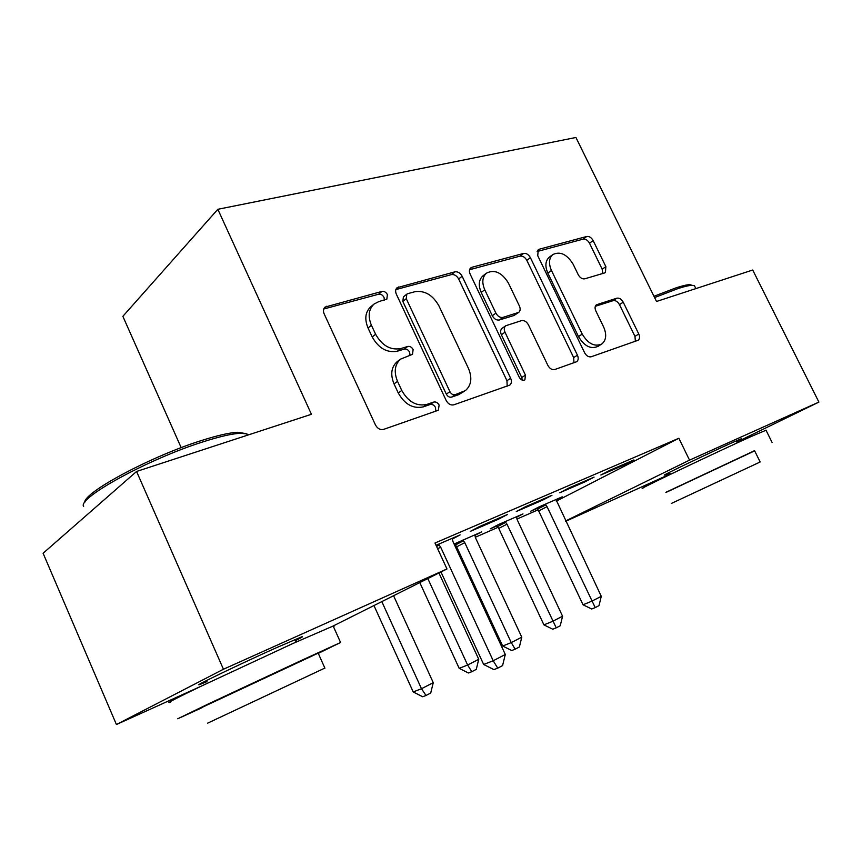 <?xml version="1.0" encoding="UTF-8"?>
<svg xmlns="http://www.w3.org/2000/svg" width="862" height="862" viewBox="0 0 862 862"><rect width="100%" height="100%" fill="white"/><g stroke="black" fill="none" stroke-linecap="round" stroke-linejoin="round"><path stroke-width="1.29" d="M387.394 294.588C386.014 292.153 384.204 291.097 381.952 291.421L325.028 307.098C323.282 308.768 322.981 311.01 324.134 313.8L375.466 424.977C377.534 428.651 380.25 430.116 383.612 429.384L437.637 410.484L438.392 410.086L439.114 405.086C437.713 402.608 435.913 401.606 433.705 402.069L426.895 404.407C416.658 406.573 408.276 401.929 401.767 390.464L397.533 381.36C393.697 371.91 394.71 364.497 400.571 359.12L412.489 354.347L413.135 349.573C411.745 347.117 409.935 346.082 407.704 346.47L400.819 348.571C390.475 350.414 382.071 345.64 375.606 334.251L371.414 325.243C367.729 316.279 368.634 309.199 374.108 304.017L378.871 301.571L386.833 299.146L387.394 294.588M384.463 300.041L384.01 297.39C382.642 294.966 380.832 293.91 378.58 294.233L323.724 309.016M435.784 411.131L435.504 407.51C434.114 405.043 432.315 404.041 430.116 404.504L423.317 406.853L426.895 404.407M410.032 355.295L409.633 352.181C408.254 349.735 406.455 348.711 404.224 349.11L397.35 351.211L400.819 348.571M669.677 472.936L664.688 475.005C658.816 477.117 709.027 453.035 731.913 442.788L741.331 438.747L736.536 441.43M206.977 681.626L200.243 684.353C189.123 688.533 239.205 664.386 276.012 647.89L301.581 636.889C303.877 636.145 301.829 637.374 295.461 640.595M604.542 272.963L605.404 272.532L605.867 266.649L593.142 240.584C591.386 237.535 589.252 236.166 586.742 236.49L539.3 249.204L538.244 249.732L537.726 255.669L584.598 352.73C586.44 355.941 588.671 357.288 591.278 356.749L638.225 340.221C639.776 338.841 639.96 336.773 638.774 334.014L623.226 302.185C621.459 299.103 619.336 297.767 616.858 298.187L596.375 304.814C594.855 306.193 594.672 308.24 595.836 310.945L603.637 327.021C606.816 334.434 606.266 340.037 602.01 343.852C594.802 347.192 588.207 343.949 582.238 334.133L551.464 270.485C548.469 263.503 548.922 258.201 552.822 254.57C560.214 251.025 567.002 254.279 573.187 264.311L578.24 274.719C580.029 277.844 582.216 279.213 584.781 278.814L604.542 272.963M556.27 501.145L678.857 438.252L434.987 543.017L446.979 568.952L333.012 626.071M678.857 438.252L689.525 460.136L818.9 402.091L736.838 442.044M201.212 686.174L116.424 724.522L43.1 553.253L136.573 471.46L311.441 414.288L217.838 209.294L575.935 137.478L656.51 301.474L752.709 270.021L818.9 402.091M136.573 471.46L223.441 669.246L446.979 568.952M462.14 276.239C460.243 272.909 457.83 271.444 454.867 271.853L397.102 287.703C395.442 289.266 395.195 291.421 396.326 294.147L446.204 400.539C448.197 404.052 450.751 405.485 453.843 404.817L509.798 385.088C511.586 383.493 511.866 381.219 510.649 378.278L462.14 276.239L458.649 278.986C456.763 275.668 454.339 274.213 451.386 274.622L395.852 289.589M471.988 267.263L523.59 253.428C526.316 253.062 528.578 254.473 530.399 257.663L577.432 355.209C578.639 358.053 578.413 360.219 576.743 361.695L554.805 369.507C552.068 370.078 549.751 368.71 547.876 365.423L528.428 324.845C526.563 321.569 524.236 320.168 521.445 320.653L505.725 325.761C504.065 327.269 503.828 329.424 505.003 332.226L525.464 375.142L524.893 379.862C522.792 380.864 520.917 380.002 519.269 377.287L470.124 274.062C468.993 271.411 469.208 269.343 470.76 267.888L471.988 267.263L469.919 268.901M217.838 209.294L122.867 316.322L181.182 447.669M584.673 481.998L594.069 477.139L569.082 487.914L559.729 492.773L584.673 481.998L584.35 481.33M516.51 517.243L522.986 513.903L498.462 524.57L490.262 528.826L496.932 525.917M498.193 519.344L507.373 514.528L479.358 526.607L470.264 531.401L498.193 519.344L497.859 518.633M455.05 546.109L456.009 545.689M475.274 537.274L498.107 527.296M516.931 519.075L538.082 509.841M436.043 545.301L460.125 534.903L452.302 539.041M474.865 535.421L481.686 531.876L454.091 544.041M542.64 500.143L551.949 495.305L525.518 506.705L516.273 511.532L542.64 500.143L542.317 499.454M556.055 499.992L562.196 496.835L538.912 506.975L530.604 511.252L536.94 508.494M624.465 464.812L633.936 459.942L610.274 470.146L600.846 475.016L624.465 464.812L624.142 464.165M565.547 520.993L689.525 460.136M670.205 474.025L565.698 521.294M116.424 724.522L223.441 669.246M374.108 304.017L370.735 306.807C365.272 311.99 364.367 319.048 368.031 327.98L371.414 325.243M397.35 351.211C387.027 353.054 378.644 348.302 372.212 336.967L368.031 327.98M397.576 361.361L397.091 361.728C391.24 367.104 390.217 374.496 394.031 383.902L397.533 381.36M423.317 406.853C413.092 409.019 404.741 404.397 398.255 392.975L394.031 383.902M507.19 386.165L506.953 380.692L458.649 278.986M407.78 293.662L406.799 294.157L406.261 298.683L449.921 391.671C451.311 394.117 453.078 395.119 455.244 394.667L465.502 390.529C471.385 385.239 472.376 377.879 468.465 368.43L438.941 305.902C432.789 295.009 424.761 290.278 414.848 291.722L407.78 293.662M406.799 294.157L403.384 296.937L402.834 301.452L406.261 298.683M464.446 391.229L458.541 394.71L451.613 397.102C449.458 397.554 447.69 396.563 446.311 394.117L402.834 301.452M469.574 269.731L520.034 256.133L523.59 253.428M574.006 362.794L573.672 357.59L526.822 260.356C525.012 257.178 522.749 255.777 520.034 256.133M502.298 328.163L502.093 328.314C500.434 329.823 500.197 331.978 501.372 334.768L521.747 377.545L525.464 375.142M522.264 380.131L521.747 377.545M508.397 283.038C501.856 272.457 494.54 269.159 486.448 273.157C482.289 277.047 481.729 282.585 484.756 289.772L495.898 313.132C497.794 316.451 500.165 317.862 503.02 317.378L518.752 312.367C520.357 310.891 520.583 308.779 519.42 306.042L508.397 283.038M486.448 273.157L482.914 275.883C478.755 279.762 478.184 285.29 481.212 292.444L484.756 289.772M518.752 312.367L514.097 315.47L499.4 319.964C496.555 320.448 494.185 319.037 492.299 315.729L481.212 292.444M552.822 254.57L549.223 257.232C545.323 260.863 544.859 266.164 547.844 273.125L551.464 270.485M601.159 344.391L598.228 346.233C591.02 349.573 584.447 346.352 578.488 336.568L547.844 273.125M635.391 341.33L634.96 336.374L619.476 304.631C617.709 301.571 615.597 300.245 613.119 300.666L595.319 306.301M602.764 273.491L602.182 269.203L589.511 243.224C587.755 240.186 585.632 238.817 583.121 239.14L537.123 251.532M373.957 605.555L413.221 691.949L421.486 688.716L433.263 682.672L393.568 595.717M381.823 601.611L421.486 688.716L426 695.483L422.682 696.755L413.221 691.949M433.263 682.672L430.709 693.037L426 695.483M440.967 571.969L483.657 664.473L493.204 660.755L440.665 547.154L438.521 544.224M505.304 654.473L502.568 665.604L497.74 668.147L493.204 660.755L505.304 654.473L453.046 541.789L452.216 538.319M497.74 668.147L493.894 669.602L483.657 664.473M419.794 582.583L459.187 668.352L467.613 665.022L478.744 659.301L438.93 572.993M427.821 578.553L467.613 665.022L471.816 671.692L468.432 672.996L459.187 668.352M478.744 659.301L476.266 669.375L471.816 671.692M454.425 543.857L456.677 546.842L502.686 646.026L511.241 642.599L521.779 637.18L475.544 537.931L474.8 534.871M462.894 540.054L464.78 542.629L511.241 642.599L515.164 649.172L511.726 650.53L502.686 646.026M521.779 637.18L519.377 646.985L515.164 649.172M84.756 502.471C83.452 492.493 151.367 456.149 201.525 440.514C217.515 435.429 229.529 432.681 237.556 432.293L245.325 433.511M248.515 434.868L246.651 433.834L240.196 433.295C231.997 433.705 219.702 436.528 203.313 441.764C149.255 458.638 77.009 498.15 83.625 506.5M318.283 653.374L340.587 642.492L300.957 660.637L209.369 703.446L177.734 718.768L201.083 708.133M333.4 626.534C335.092 625.553 335.006 625.37 333.174 626.017L293.242 643.343L201.719 685.926C174.964 698.823 164.577 704.243 170.536 702.185M200.975 707.896L318.175 653.137M324.866 668.072L207.634 723.153M653.967 296.28L676.454 287.692C682.672 285.699 687.176 284.686 689.956 284.643L692.089 285.333C689.255 285.376 684.643 286.421 678.286 288.468L654.592 297.562M695.052 286.96L694.449 285.731L692.089 285.333M754.659 450.848L665.96 492.461M766.038 430.246L751.352 436.431C714.555 452.981 632.967 492.019 642.998 488.204M665.884 492.31L754.562 450.664L760.155 461.978L671.293 503.483M496.598 525.54L498.753 528.417L543.911 624.864L552.574 621.362L562.574 616.222L517.2 519.711L516.446 516.747M505.154 521.661L506.985 524.182L556.238 627.838L552.757 629.228L543.911 624.864M562.574 616.222L560.235 625.769L556.238 627.838M536.627 508.149L538.707 510.929L583.046 604.779L591.785 601.202L601.277 596.332L555.99 499.54M545.258 504.205L547.047 506.662L595.222 607.602L591.709 609.003L583.046 604.779M601.277 596.332L599.004 605.63L595.222 607.602M378.58 294.233L381.952 291.421M430.116 404.504L433.705 402.069M404.224 349.11L407.704 346.47M372.212 336.967L375.606 334.251M398.255 392.975L401.767 390.464M323.832 308.736L326.687 306.236M506.953 380.692L510.649 378.278M396.089 288.996L398.535 286.971M451.386 274.622L454.867 271.853M446.311 394.117L449.921 391.671M451.613 397.102L455.244 394.667M458.541 394.71L462.172 392.285M526.822 260.356L530.399 257.663M573.672 357.59L577.432 355.209M501.372 334.768L505.003 332.226M492.299 315.729L495.898 313.132M499.4 319.964L503.02 317.378M514.097 315.47L517.728 312.895M578.488 336.568L582.238 334.133M595.901 305.267L597.215 304.394M613.119 300.666L616.858 298.187M619.476 304.631L623.226 302.185M634.96 336.374L638.774 334.014M537.532 250.551L539.3 249.204M583.121 239.14L586.742 236.49M589.511 243.224L593.142 240.584M602.182 269.203L605.867 266.649M440.665 547.154L437.637 548.749M439.232 545.01L436.56 546.422M455.427 544.956L463.53 540.733M456.677 546.842L464.78 542.629M497.536 526.585L505.768 522.329M498.753 528.417L506.985 524.182M537.532 509.14L545.851 504.863M538.707 510.929L547.047 506.662M397.091 361.728L400.571 359.12M502.093 328.314L505.725 325.761M237.556 432.293L240.196 433.295M340.587 642.492L333.174 626.017M318.121 653.019L324.92 668.201M247.297 435.267L246.651 433.834M296.108 642.05L294.987 639.539M772.072 442.432L765.973 430.116M695.871 288.608L694.449 285.731M737.247 442.874L736.256 440.848M670.367 474.369L669.397 472.354"/></g></svg>
